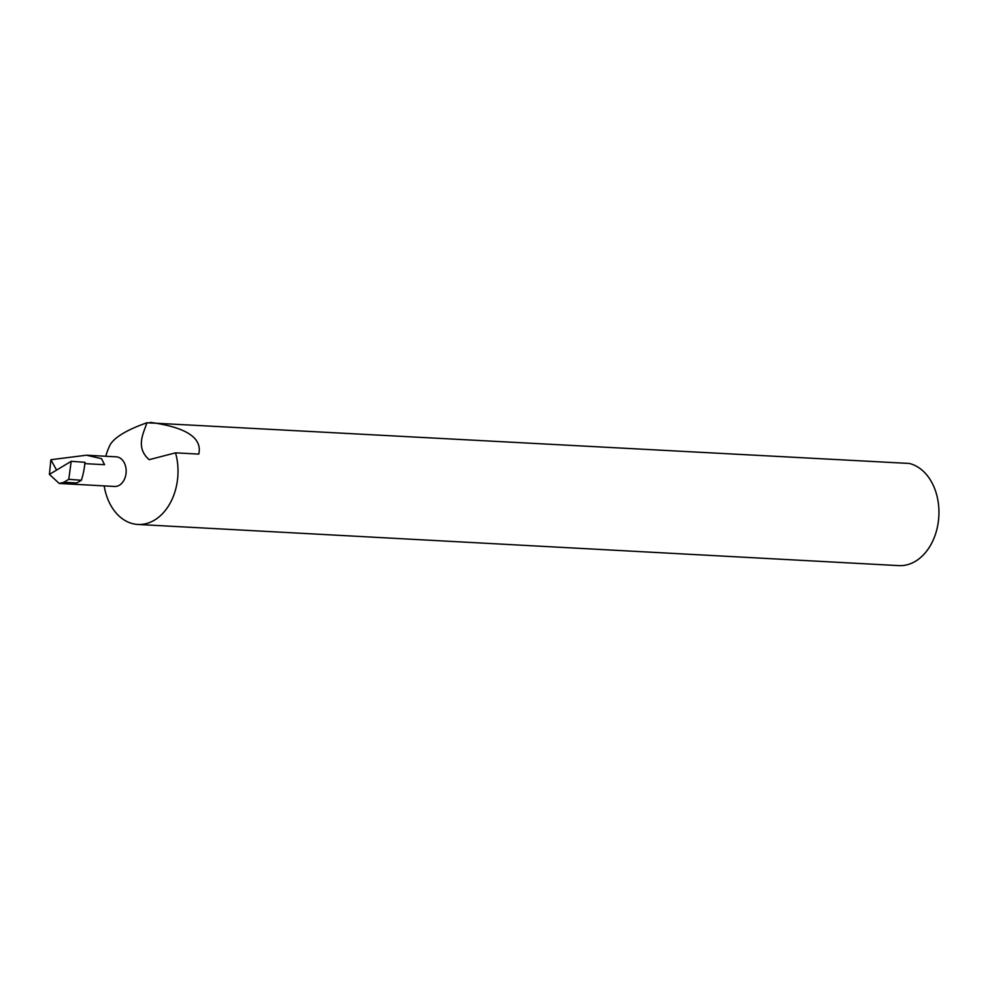 <?xml version="1.0" encoding="UTF-8"?>
<svg xmlns="http://www.w3.org/2000/svg" width="988" height="988" viewBox="0 0 988 988"><rect width="100%" height="100%" fill="white"/><g stroke="black" fill="none" stroke-linecap="round" stroke-linejoin="round"><path stroke-width="1.48" d="M104.185 485.886A51.524 37.309 -86.9 0 0 105.79 493.173A51.524 37.309 -86.9 0 0 137.875 524.455L898.808 565.618A51.524 37.309 -86.9 0 0 936.463 494.012A51.524 37.309 -86.9 0 0 909.244 463.446L146.953 422.765C143.359 433.522 135.368 447.527 149.151 459.679L175.531 452.837L198.786 454.097C202.441 437.894 186.287 427.322 150.337 422.382M59.243 483.465L63.837 482.28L76.694 482.984L81.349 480.279A60.28 43.657 93.1 0 0 84.968 462.31L71.198 461.31L49.4 474.413L59.243 483.465L114.608 486.454A14.832 10.745 -86.9 0 0 125.451 465.83A14.832 10.745 -86.9 0 0 116.201 456.827L86.475 455.209L101.529 458.679L104.555 464.706L84.845 463.631M105.79 456.258A51.524 37.309 -86.9 0 1 110.483 444.155C115.51 436.684 127.662 429.558 146.953 422.765M49.4 474.413L50.882 459.716L86.475 455.209M137.875 524.455A51.524 37.309 -86.9 0 0 175.531 452.837M50.882 459.716L56.575 470.103M81.349 480.279L68.79 479.304L63.837 482.28M71.198 461.31L68.79 479.304"/></g></svg>
